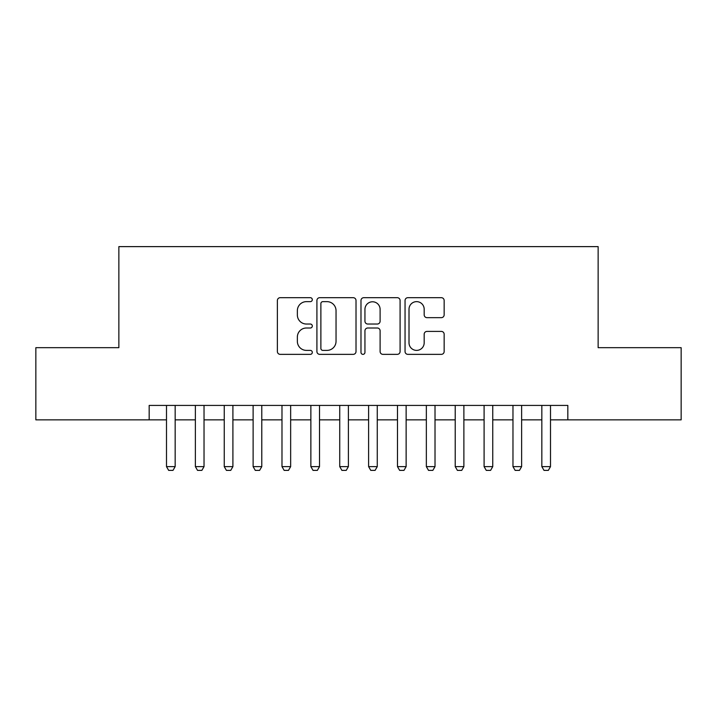 <?xml version="1.0" encoding="UTF-8"?>
<svg xmlns="http://www.w3.org/2000/svg" width="717" height="717" viewBox="0 0 717 717"><rect width="100%" height="100%" fill="white"/><g stroke="black" fill="none" stroke-linecap="round" stroke-linejoin="round"><path stroke-width="1.08" d="M312.307 299.661A1.981 1.981 0 0 0 310.318 297.68L280.213 297.68A2.832 2.832 0 0 0 277.38 300.513L277.38 351.527A2.832 2.832 0 0 0 280.213 354.359L310.318 354.359A1.981 1.981 0 0 0 312.307 352.379A1.981 1.981 0 0 0 310.318 350.389L306.428 350.389A9.07 9.07 0 0 1 297.358 341.319L297.358 337.071A9.07 9.07 0 0 1 306.428 328.001L310.318 328.001A1.981 1.981 0 0 0 312.307 326.02A1.981 1.981 0 0 0 310.318 324.03L306.428 324.03A9.07 9.07 0 0 1 297.358 314.969L297.358 310.712A9.07 9.07 0 0 1 306.428 301.642L310.318 301.642A1.981 1.981 0 0 0 312.307 299.661M441.322 317.658A2.832 2.832 0 0 0 444.155 314.826L444.155 300.513A2.832 2.832 0 0 0 441.322 297.68L407.883 297.68A2.832 2.832 0 0 0 405.051 300.513L405.051 351.527A2.832 2.832 0 0 0 407.883 354.359L441.322 354.359A2.832 2.832 0 0 0 444.155 351.527L444.155 334.239A2.832 2.832 0 0 0 441.322 331.406L427.009 331.406A2.832 2.832 0 0 0 424.177 334.239L424.177 342.807A7.582 7.582 0 0 1 416.595 350.389A7.582 7.582 0 0 1 409.013 342.807L409.013 309.224A7.582 7.582 0 0 1 416.595 301.642A7.582 7.582 0 0 1 424.177 309.224L424.177 314.826A2.832 2.832 0 0 0 427.009 317.658L441.322 317.658M149.172 419.857L35.85 419.857L35.85 347.673L118.861 347.673L118.861 246.621L598.139 246.621L598.139 347.673L681.15 347.673L681.15 419.857L567.828 419.857L567.828 405.419L149.172 405.419L149.172 419.857L166.496 419.857M356.017 300.513A2.832 2.832 0 0 0 353.185 297.68L319.746 297.68A2.832 2.832 0 0 0 316.914 300.513L316.914 351.527A2.832 2.832 0 0 0 319.746 354.359L353.185 354.359A2.832 2.832 0 0 0 356.017 351.527L356.017 300.513M363.815 297.68L397.254 297.68A2.832 2.832 0 0 1 400.086 300.513L400.086 351.527A2.832 2.832 0 0 1 397.254 354.359L382.941 354.359A2.832 2.832 0 0 1 380.109 351.527L380.109 330.833A2.832 2.832 0 0 0 377.276 328.001L367.785 328.001A2.832 2.832 0 0 0 364.944 330.833L364.944 352.379A1.981 1.981 0 0 1 362.963 354.359A1.981 1.981 0 0 1 360.983 352.379L360.983 300.513A2.832 2.832 0 0 1 363.815 297.68M175.163 419.857L195.374 419.857M204.031 419.857L224.242 419.857M232.908 419.857L253.119 419.857M261.777 419.857L281.987 419.857M290.654 419.857L310.864 419.857M319.522 419.857L339.733 419.857M348.39 419.857L368.61 419.857M377.267 419.857L397.478 419.857M406.136 419.857L426.346 419.857M435.013 419.857L455.223 419.857M463.881 419.857L484.092 419.857M492.758 419.857L512.969 419.857M521.626 419.857L541.837 419.857M550.504 419.857L567.828 419.857M322.865 301.642A1.981 1.981 0 0 0 320.875 303.632L320.875 348.408A1.981 1.981 0 0 0 322.865 350.389L326.97 350.389A9.07 9.07 0 0 0 336.04 341.319L336.04 310.712A9.07 9.07 0 0 0 326.97 301.642L322.865 301.642M380.109 309.368A7.582 7.582 0 0 0 372.526 301.785A7.582 7.582 0 0 0 364.944 309.368L364.944 321.198A2.832 2.832 0 0 0 367.785 324.03L377.276 324.03A2.832 2.832 0 0 0 380.109 321.198L380.109 309.368M175.163 405.419L175.163 466.624L172.994 470.379L168.665 470.379L166.496 466.624L166.496 405.419M166.496 466.624L175.163 466.624M204.031 405.419L204.031 466.624L201.862 470.379L197.534 470.379L195.374 466.624L195.374 405.419M195.374 466.624L204.031 466.624M232.908 405.419L232.908 466.624L230.74 470.379L226.411 470.379L224.242 466.624L224.242 405.419M224.242 466.624L232.908 466.624M261.777 405.419L261.777 466.624L259.608 470.379L255.279 470.379L253.119 466.624L253.119 405.419M253.119 466.624L261.777 466.624M290.654 405.419L290.654 466.624L288.485 470.379L284.156 470.379L281.987 466.624L281.987 405.419M281.987 466.624L290.654 466.624M319.522 405.419L319.522 466.624L317.353 470.379L313.024 470.379L310.864 466.624L310.864 405.419M310.864 466.624L319.522 466.624M348.39 405.419L348.39 466.624L346.23 470.379L341.901 470.379L339.733 466.624L339.733 405.419M339.733 466.624L348.39 466.624M377.267 405.419L377.267 466.624L375.099 470.379L370.77 470.379L368.61 466.624L368.61 405.419M368.61 466.624L377.267 466.624M406.136 405.419L406.136 466.624L403.976 470.379L399.647 470.379L397.478 466.624L397.478 405.419M397.478 466.624L406.136 466.624M435.013 405.419L435.013 466.624L432.844 470.379L428.515 470.379L426.346 466.624L426.346 405.419M426.346 466.624L435.013 466.624M463.881 405.419L463.881 466.624L461.721 470.379L457.392 470.379L455.223 466.624L455.223 405.419M455.223 466.624L463.881 466.624M492.758 405.419L492.758 466.624L490.589 470.379L486.26 470.379L484.092 466.624L484.092 405.419M484.092 466.624L492.758 466.624M521.626 405.419L521.626 466.624L519.466 470.379L515.138 470.379L512.969 466.624L512.969 405.419M512.969 466.624L521.626 466.624M550.504 405.419L550.504 466.624L548.335 470.379L544.006 470.379L541.837 466.624L541.837 405.419M541.837 466.624L550.504 466.624"/></g></svg>
